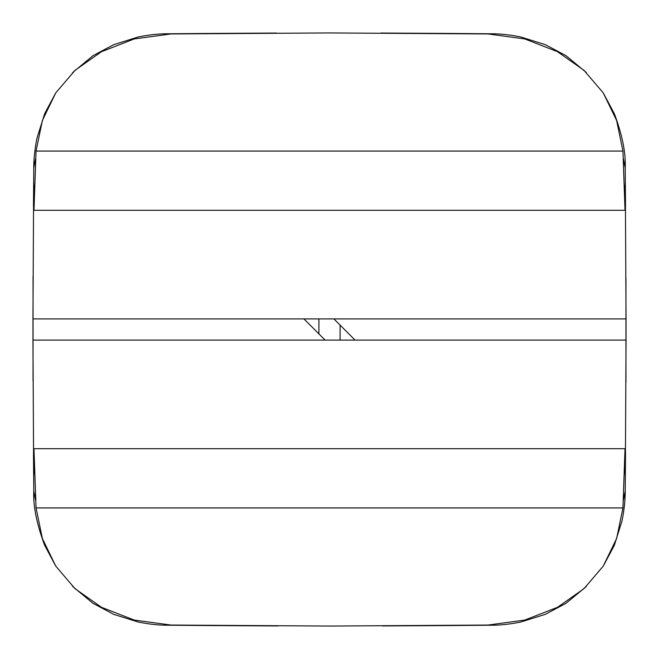 <?xml version="1.0" encoding="UTF-8"?>
<svg xmlns="http://www.w3.org/2000/svg" width="659" height="659" viewBox="0 0 659 659"><rect width="100%" height="100%" fill="white"/><g stroke="black" fill="none" stroke-linecap="round" stroke-linejoin="round"><path stroke-width="0.99" d="M276.459 33.057L205.715 33.477M205.715 625.523L278.172 625.951M36.056 507.932L33.98 448.705L33.873 459.175A3479.841 2964.248 0 0 0 34.103 468.953L33.675 475.922L32.958 340.093L626.042 340.093L625.325 475.922L624.897 468.953A3479.841 2964.248 -0 0 0 625.127 459.175L625.02 448.705L622.944 507.932L36.056 507.932L42.382 538.551L55.743 566.089L74.978 588.635L101.461 607.277L134.222 620.07L170.953 625.053L329.492 626.05L488.047 625.053L524.77 620.07L557.539 607.285L584.022 588.635L603.257 566.089L616.626 538.535L622.944 507.932M303.931 318.907L325.109 340.093M32.975 340.093L32.975 318.907M33.049 380.828L33.057 276.459M72.597 72.597L92.911 55.743L113.645 44.68L138.299 36.945C149.371 34.762 159.247 33.708 167.93 33.782L170.953 33.947L134.23 38.93L101.461 51.715L74.978 70.365L55.743 92.911L42.374 120.465L36.056 151.068L622.944 151.068L616.618 120.449L603.257 92.911L584.022 70.365L557.539 51.723L524.778 38.93L488.047 33.947L329.508 32.95L170.953 33.947M318.907 318.907L318.907 333.891M33.98 448.705L625.02 448.705M170.953 625.053L167.93 625.218C159.247 625.292 149.371 624.238 138.299 622.055L113.645 614.32L92.911 603.257L72.597 586.403M382.541 625.943L453.285 625.523M453.285 33.477L380.828 33.049M622.944 151.068L625.02 210.295L625.127 199.825A3479.841 2964.248 180 0 0 624.897 190.047L625.325 183.078L626.042 318.907L32.958 318.907L33.675 183.078L34.103 190.047A3479.841 2964.248 180 0 0 33.873 199.825L33.98 210.295L36.056 151.068M355.069 340.093L333.891 318.907M626.025 318.907L626.025 340.093M625.951 278.172L625.943 382.541M586.403 586.403L566.089 603.257L545.355 614.32L520.701 622.055C509.629 624.238 499.753 625.292 491.07 625.218L488.047 625.053M340.093 340.093L340.093 325.109M625.02 210.295L33.98 210.295M488.047 33.947L491.07 33.782C499.753 33.708 509.629 34.762 520.701 36.945L545.355 44.68L566.089 55.743L586.403 72.597M35.553 500.214L33.782 491.07L33.477 453.293M625.523 453.285L625.218 491.07L623.447 500.214M623.447 158.786L625.218 167.93L625.523 205.707M33.477 205.715L33.782 167.93L35.553 158.786M219.126 33.378L167.93 33.782M167.93 625.218L219.126 625.622M625.218 491.07C625.292 499.753 624.238 509.629 622.055 520.701L614.32 545.355L603.257 566.089M55.743 566.089L44.573 545.108C36.657 523.674 33.057 505.659 33.782 491.07M439.874 625.622L491.07 625.218M491.07 33.782L439.874 33.378M33.782 167.93C33.708 159.247 34.762 149.371 36.945 138.299L44.68 113.645L55.743 92.911M603.257 92.911L614.427 113.892C622.343 135.326 625.943 153.341 625.218 167.93"/></g></svg>
